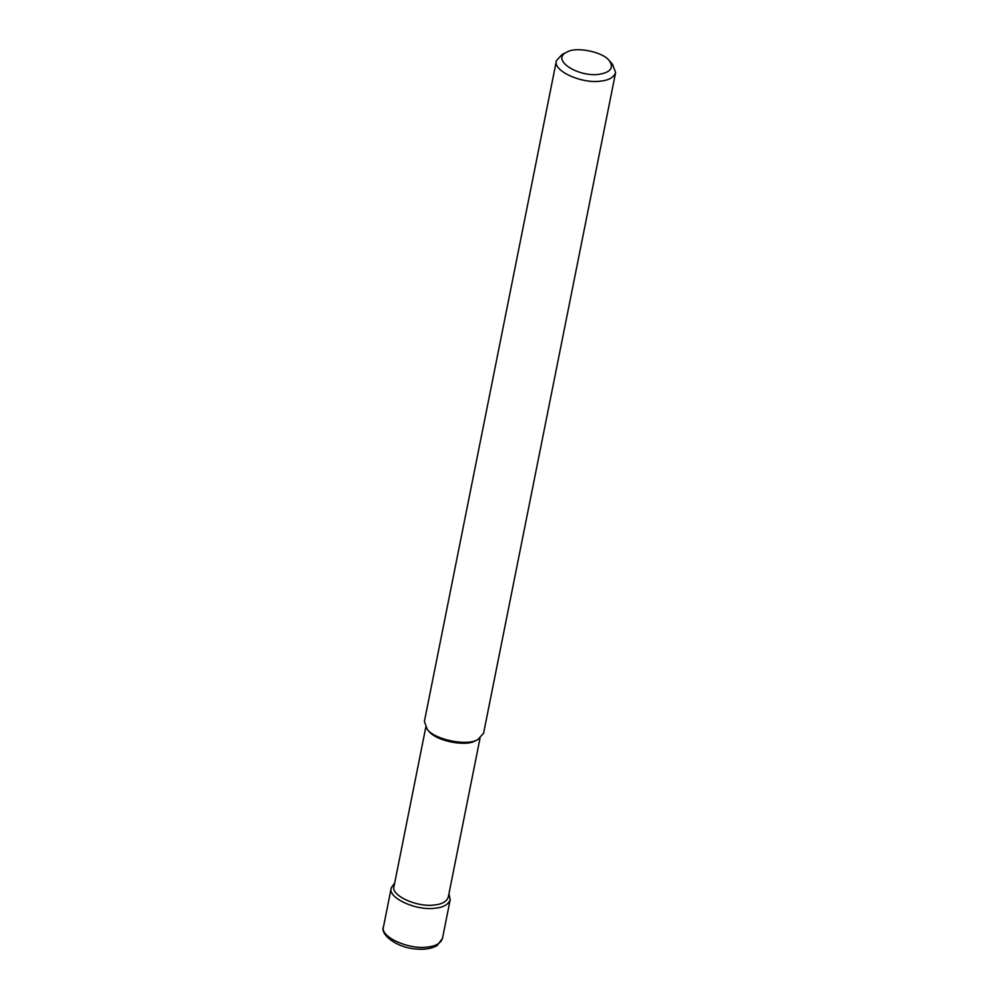 <?xml version="1.0" encoding="UTF-8"?>
<svg xmlns="http://www.w3.org/2000/svg" width="999" height="999" viewBox="0 0 999 999"><rect width="100%" height="100%" fill="white"/><g stroke="black" fill="none" stroke-linecap="round" stroke-linejoin="round"><path stroke-width="1.5" d="M448.951 893.805L450.224 899.587C448.526 904.582 443.294 907.492 434.515 908.303C415.534 910.713 387.287 897.651 391.283 887.811L394.68 882.966M480.019 738.273L448.301 897.04C446.74 901.647 441.92 904.32 433.841 905.069C416.371 907.279 390.359 895.266 394.043 886.2L425.761 727.434M612.35 64.086L615.634 72.465L483.578 733.303L477.847 739.547L475.424 740.721C465.746 746.99 436.226 740.971 429.071 731.455L427.285 729.445L424.388 721.478L556.431 60.639L562.175 54.408L567.02 52.048C575.686 46.491 601.835 51.573 608.841 60.115L609.153 60.464C614.235 67.845 610.664 72.502 598.426 74.413C577.122 76.96 550.362 59.328 567.02 52.048M477.847 739.547C467.295 746.378 435.077 739.822 427.285 729.445M615.634 72.465C613.923 77.485 608.666 80.407 599.85 81.231C580.794 83.641 552.422 70.529 556.431 60.639M442.47 938.411C440.771 943.406 435.527 946.315 426.748 947.139C407.779 949.537 379.52 936.488 383.529 926.635C379.645 933.403 395.192 947.664 416.458 949.05C425.05 949.749 431.918 948.6 437.087 945.578L442.47 938.411L450.224 899.587M391.283 887.811L383.529 926.635M609.153 60.464L612.737 64.51"/></g></svg>
